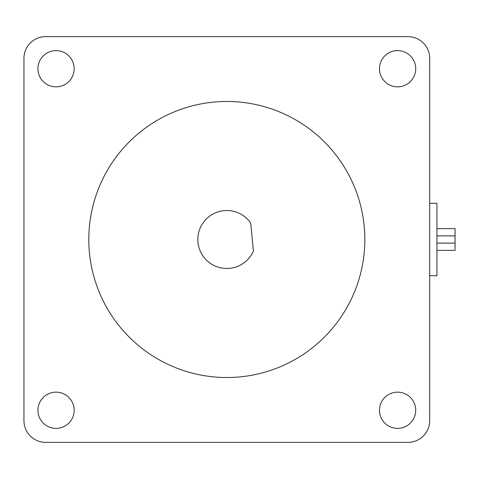 <?xml version="1.0" encoding="UTF-8"?>
<svg xmlns="http://www.w3.org/2000/svg" width="479" height="479" viewBox="0 0 479 479"><rect width="100%" height="100%" fill="white"/><g stroke="black" fill="none" stroke-linecap="round" stroke-linejoin="round"><path stroke-width="0.72" d="M56.049 392.157A18.112 18.112 0 0 0 37.931 410.275A18.112 18.112 0 0 0 56.049 428.388A18.112 18.112 0 0 0 74.161 410.275A18.112 18.112 0 0 0 56.049 392.157M397.594 392.157A18.112 18.112 0 0 0 379.482 410.275A18.112 18.112 0 0 0 397.594 428.388A18.112 18.112 0 0 0 415.706 410.275A18.112 18.112 0 0 0 397.594 392.157M397.594 50.612A18.112 18.112 0 0 0 379.482 68.725A18.112 18.112 0 0 0 397.594 86.843A18.112 18.112 0 0 0 415.706 68.725A18.112 18.112 0 0 0 397.594 50.612M56.049 50.612A18.112 18.112 0 0 0 37.931 68.725A18.112 18.112 0 0 0 56.049 86.843A18.112 18.112 0 0 0 74.161 68.725A18.112 18.112 0 0 0 56.049 50.612M226.818 268.479A28.979 28.979 0 0 0 253.403 251.038L250.721 223.106A28.979 28.979 0 0 0 197.839 239.5A28.979 28.979 0 0 0 226.818 268.479M226.818 377.524A138.024 138.024 0 0 0 364.842 239.5A138.024 138.024 0 0 0 226.818 101.476A138.024 138.024 0 0 0 88.795 239.5A138.024 138.024 0 0 0 226.818 377.524M45.685 36.632L407.952 36.632A21.735 21.735 0 0 1 429.693 58.366L429.693 420.634A21.735 21.735 0 0 1 407.952 442.368L45.685 442.368A21.735 21.735 0 0 1 23.95 420.634L23.95 58.366A21.735 21.735 0 0 1 45.685 36.632M436.938 228.633L455.05 228.633L455.05 250.367L436.938 250.367M455.05 243.122L436.938 243.122L455.05 243.122M455.05 235.878L436.938 235.878M429.693 203.276L436.938 203.276L436.938 275.724L429.693 275.724"/></g></svg>
